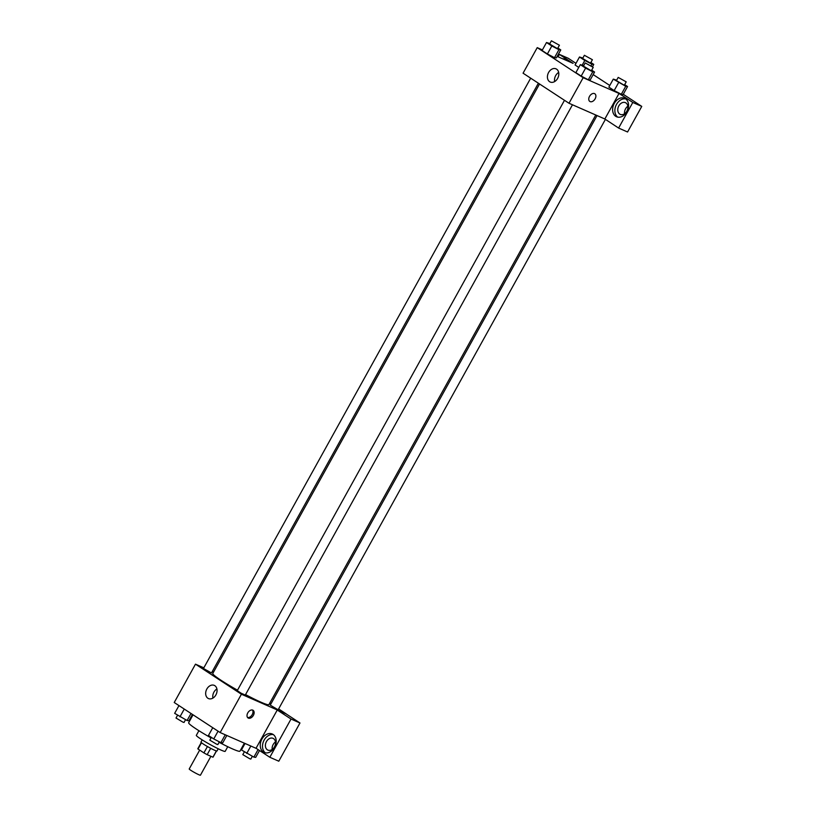 <?xml version="1.0" encoding="UTF-8"?>
<svg xmlns="http://www.w3.org/2000/svg" width="816" height="816" viewBox="0 0 816 816"><rect width="100%" height="100%" fill="white"/><g stroke="black" fill="none" stroke-linecap="round" stroke-linejoin="round"><path stroke-width="1.22" d="M199.675 750.108L189.21 768.978A6.416 0.53 29 0 0 192.586 771.416A6.416 0.53 29 0 0 198.839 774.721A6.416 0.53 29 0 0 200.43 775.2L210.905 756.31M207.437 746.528L203.908 752.882L198.023 749.027A8.711 0.714 29 0 1 197.829 748.7L201.256 742.519M216.383 750.934L212.915 757.187A8.711 0.714 29 0 0 213.058 757.146L216.495 750.965M212.915 757.187L207.162 754.667A8.711 0.714 29 0 1 203.908 752.882M210.691 748.313L207.162 754.667M218.219 748.772L217.005 750.975A9.16 0.755 -151 0 1 208.621 747.201A9.16 0.755 -151 0 1 200.971 742.091L202.195 739.888M201.511 742.733L198.023 749.027M227.756 746.701L225.185 751.332A16.493 1.357 -151 0 1 210.1 744.529A16.493 1.357 -151 0 1 196.33 735.349L198.91 730.708M244.372 743.182L239.945 751.169A29.315 2.417 -151 0 1 219.096 742.305M211.058 737.909A29.315 2.417 -151 0 1 188.659 722.741L193.045 714.816M256.346 748.445L220.167 732.554L174.236 702.505L195.483 664.163L203.837 667.835M212.262 671.527L213.547 672.098M207.886 698.251A7.211 5.365 113.7 0 1 206.642 689.408A7.211 5.365 113.7 0 1 214.261 685.379A7.211 5.365 113.7 0 1 216.281 694.13A7.211 5.365 113.7 0 1 208.468 698.567A7.211 5.365 113.7 0 1 207.886 698.251M278.623 708.92L286.232 713.908L241.414 694.222L220.167 732.554M241.414 694.222L195.483 664.163M216.913 688.959A7.211 5.365 -66.3 0 0 212.905 698.098M253.378 715.367A4.58 3.04 -56.8 0 1 248.074 717.968A4.58 3.04 -56.8 0 1 248.033 712.47A4.58 3.04 -56.8 0 1 253.082 710.308A4.58 3.04 -56.8 0 1 253.378 715.367M277.246 710.022L256.051 748.252L269.831 757.268L291.026 719.039L277.246 710.022L286.232 713.908M247.554 717.488A4.58 3.04 123.2 0 0 252.226 714.612A4.58 3.04 123.2 0 0 252.44 710.022M263.354 752.015A10.078 7.497 113.7 0 1 261.62 739.643A10.078 7.497 113.7 0 1 272.279 734.002A10.078 7.497 113.7 0 1 275.094 746.242A10.078 7.497 113.7 0 1 264.17 752.454A10.078 7.497 113.7 0 1 263.354 752.015M273.34 734.614A10.078 7.497 -66.3 0 0 263.599 741.193A10.078 7.497 -66.3 0 0 265.353 752.821M266.444 741.581A6.416 4.774 113.7 0 1 273.044 738.337A6.416 4.774 113.7 0 1 274.482 746.844A6.416 4.774 113.7 0 1 267.883 750.088A6.416 4.774 113.7 0 1 266.444 741.581M272.177 749.445A6.416 4.774 113.7 0 1 275.471 741.938M291.026 719.039L299.982 722.976L286.212 713.959M269.831 757.268L278.797 761.206L299.982 722.976M269.759 703.117L270.932 703.892M564.488 100.297L237.262 690.632L241.087 693.182L245.279 695.079L572.485 104.785M597.047 115.566L270.249 705.116L277.124 709.216L278.266 709.563L605.39 119.411M530.686 78.173L203.459 668.508L211.477 672.955L538.376 83.212M539.539 83.977L212.782 673.465A32.11 2.652 29 0 0 237.507 690.193M245.545 694.589A32.11 2.652 29 0 0 260.977 702.199A32.11 2.652 29 0 0 268.943 704.596L595.762 115.005M604.85 118.993L618.61 128.061L632.798 102.459L619.018 93.442L604.85 118.993L568.997 103.255L523.066 73.195L537.234 47.634L542.405 49.909M627.851 106.233A6.416 4.774 -66.3 0 0 624.556 113.74M618.61 128.061L627.565 131.998L641.764 106.396L623.261 94.289M609.787 85.466L593.171 74.582M575.974 63.342L568.273 58.293L559.317 54.366L573.087 63.383L557.185 56.396M566.008 59.843A10.078 7.497 -66.3 0 0 564.774 59.731M562.54 58.742A10.078 7.497 113.7 0 1 564.937 59.221A10.078 7.497 113.7 0 1 566.926 60.67M626.861 111.139A6.416 4.774 113.7 0 1 620.262 114.383A6.416 4.774 113.7 0 1 618.467 106.59A6.416 4.774 113.7 0 1 625.413 102.643A6.416 4.774 113.7 0 1 626.861 111.139M625.719 98.92A10.078 7.497 -66.3 0 0 615.968 105.499A10.078 7.497 -66.3 0 0 617.722 117.127M615.723 116.311A10.078 7.497 113.7 0 1 613.989 103.948A10.078 7.497 113.7 0 1 624.648 98.297A10.078 7.497 113.7 0 1 627.463 110.548A10.078 7.497 113.7 0 1 616.549 116.759A10.078 7.497 113.7 0 1 615.723 116.311M632.798 102.459L641.764 106.396M557.991 56.753L559.317 54.366M578.768 67.412L575.066 64.984L578.768 67.412M557.879 48.022L560.776 49.919L556.349 57.905L554.523 57.681L547.383 53.968L542.079 50.5L547.383 53.968L551.81 45.982L546.506 42.514L549.882 43.544M591.682 70.145L594.578 72.043L590.152 80.029L588.326 79.805L581.186 76.092L575.882 72.624L581.186 76.092L585.613 68.105L580.309 64.637L583.685 65.668M618.599 82.589L614.173 90.576L608.869 87.108L614.173 90.576L621.313 94.279L623.138 94.513L621.313 94.279L625.739 86.292L613.295 79.121L616.672 80.152M619.018 93.442L583.165 77.693L537.234 47.634M548.597 72.491A7.211 5.365 113.7 0 1 556.012 68.84A7.211 5.365 113.7 0 1 558.032 77.602A7.211 5.365 113.7 0 1 550.219 82.039A7.211 5.365 113.7 0 1 548.597 72.491M583.165 77.693L568.997 103.255M558.664 72.43A7.211 5.365 -66.3 0 0 555.686 75.602A7.211 5.365 -66.3 0 0 554.645 81.569M589.815 101.439A4.58 3.04 123.2 0 0 595.129 98.838A4.58 3.04 -56.8 0 1 589.815 101.439A4.58 3.04 -56.8 0 1 589.784 95.941A4.58 3.04 -56.8 0 1 594.833 93.769A4.58 3.04 -56.8 0 1 595.129 98.838A4.58 3.04 123.2 0 0 594.833 93.769M594.578 72.043L592.742 71.808L585.613 68.105M585.205 62.924L583.44 66.116L590.315 70.217L591.447 70.564L593.222 67.361L585.205 62.924L593.222 67.361M590.152 80.029L588.316 79.795L592.742 71.808M580.309 64.637L575.882 72.624M560.776 49.919L558.94 49.684L551.81 45.982M551.402 40.8L549.637 43.993L556.512 48.093L557.644 48.44L559.419 45.237L551.402 40.8L559.419 45.237M556.349 57.905L554.513 57.671L558.94 49.684M546.506 42.514L542.079 50.5M624.668 84.629L627.565 86.527L625.739 86.292M618.191 77.408L616.427 80.6L623.302 84.701L624.434 85.048L626.209 81.845L618.191 77.408L626.209 81.845M627.565 86.527L623.138 94.513M613.295 79.121L608.869 87.108M590.866 62.506L593.762 64.403L591.937 64.168L584.797 60.466L579.493 56.998L582.869 58.028M584.389 55.284L582.624 58.477L589.499 62.577L590.631 62.924L592.406 59.721L584.389 55.284L592.406 59.721M593.762 64.403L592.487 66.698M591.937 64.168L591.049 65.77M584.797 60.466L582.308 64.954M579.493 56.998L575.066 64.984M226.828 735.481L222.727 742.876L220.901 742.642L213.761 738.939L208.457 735.471L212.762 727.709M225.247 734.788L220.901 742.642M218.066 731.187L213.761 738.939M211.354 737.368L209.814 740.153L216.689 744.243L217.831 744.59L219.351 741.846M192.443 714.408L188.924 720.752L187.088 720.518L174.655 713.347L178.959 705.585M191.005 713.47L187.088 720.518M184.263 709.063L179.959 716.815M177.551 715.244L176.011 718.029L182.886 722.119L184.028 722.466L185.548 719.722M259.508 750.516L255.714 757.36L253.888 757.126L241.444 749.955L245.035 743.478M258.07 749.578L253.888 757.126M250.849 746.028L246.748 753.423M244.341 751.852L242.801 754.627L249.686 758.727L250.818 759.074L252.338 756.33"/></g></svg>

